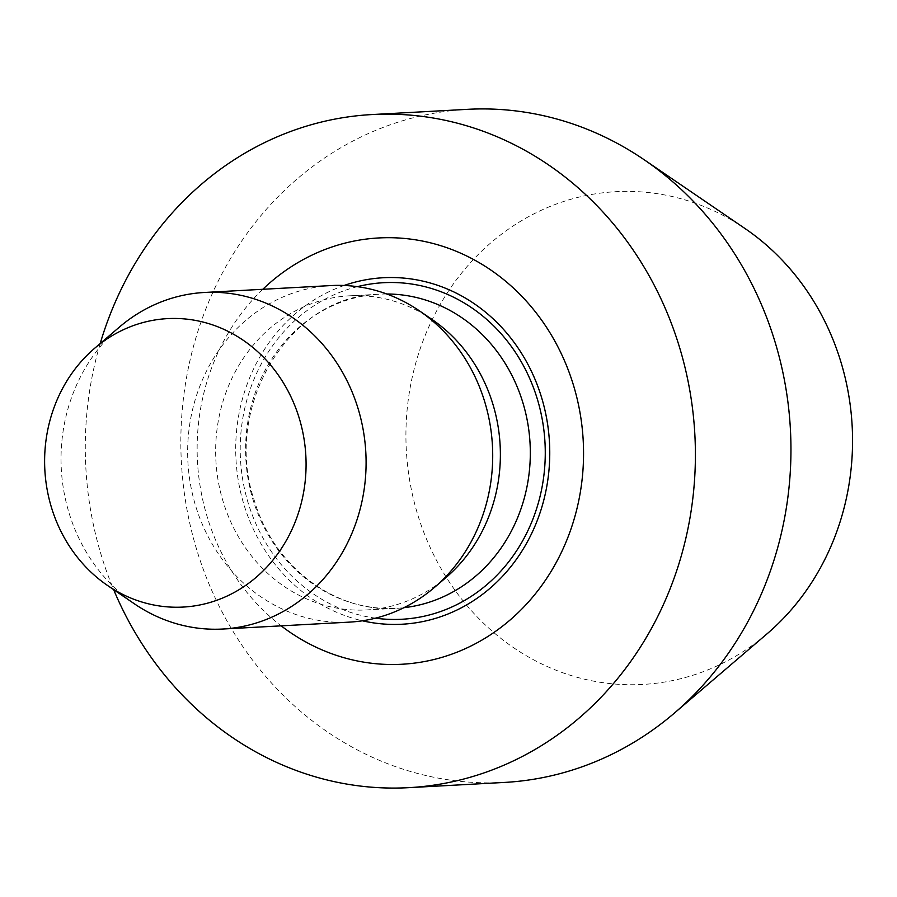<?xml version="1.0" encoding="UTF-8"?>
<svg xmlns="http://www.w3.org/2000/svg" width="897" height="897" viewBox="0 0 897 897"><rect width="100%" height="100%" fill="white"/><g stroke="black" fill="none" stroke-linecap="round" stroke-linejoin="round"><path stroke-width="0.67" stroke-dasharray="4.49 3.36" d="M119.346 327.136A168.524 152.479 -93.1 0 0 134.449 603.849M330.993 285.571A168.524 152.479 -93.1 0 0 327.248 285.829A168.524 152.479 -93.1 0 0 188.045 464.231A168.524 152.479 -93.1 0 0 349.37 622.126M431.849 319.332A157.289 142.32 -93.1 0 0 349.438 295.819A157.289 142.32 -93.1 0 0 345.939 296.055A157.289 142.32 -93.1 0 0 216.02 462.56A157.289 142.32 -93.1 0 0 366.581 609.938A157.289 142.32 -93.1 0 0 445.955 577.59M344.1 285.481A173.502 156.975 -93.1 0 0 235.989 459.533A173.502 156.975 -93.1 0 0 362.41 620.791M262.787 289.294A213.464 193.147 -93.1 0 0 281.165 625.848M100.206 343.517A337.059 304.958 -93.1 0 0 113.65 589.654M467.528 109.333A337.059 304.958 -93.1 0 0 460.049 109.849A337.059 304.958 -93.1 0 0 181.643 466.653A337.059 304.958 -93.1 0 0 504.282 782.442M745.071 228.578A246.742 223.252 -93.1 0 0 610.308 192.059A246.742 223.252 -93.1 0 0 421.467 525.99A246.742 223.252 -93.1 0 0 767.193 633.697M386.775 293.992A157.289 142.32 -93.1 0 0 379.386 294.182A157.289 142.32 -93.1 0 0 375.888 294.418A157.289 142.32 -93.1 0 0 245.969 460.923A157.289 142.32 -93.1 0 0 396.53 608.301A157.289 142.32 -93.1 0 0 403.897 607.684M357.41 286.659A168.524 152.479 -93.1 0 0 240.486 459.286A168.524 152.479 -93.1 0 0 375.507 618.168M366.581 609.938L396.53 608.301C335.826 612.797 274.034 567.33 254.423 500.874C222.108 407.059 288.935 297.49 375.944 294.418L349.438 295.819"/><path stroke-width="1.35" d="M164.263 318.839A144.439 130.693 -93.1 0 0 94.589 348.328A144.439 130.693 -93.1 0 0 107.539 585.483A144.439 130.693 -93.1 0 0 302.625 497.33A144.439 130.693 -93.1 0 0 164.263 318.839M107.539 585.483L134.449 603.849A168.524 152.479 -93.1 0 0 222.759 629.032A168.524 152.479 -93.1 0 0 365.819 452.447A168.524 152.479 -93.1 0 0 204.381 292.478A168.524 152.479 -93.1 0 0 200.636 292.736A168.524 152.479 -93.1 0 0 119.346 327.136L94.589 348.328M222.759 629.032L349.37 622.126A168.524 152.479 -93.1 0 0 434.406 587.468A168.524 152.479 -93.1 0 0 419.291 310.766A168.524 152.479 -93.1 0 0 330.993 285.571L204.381 292.478M434.406 587.468L445.955 577.59A157.289 142.32 -93.1 0 0 431.849 319.332L419.291 310.766M362.41 620.791A173.502 156.975 -93.1 0 0 549.525 462.359A173.502 156.975 -93.1 0 0 379.42 278.003A173.502 156.975 -93.1 0 0 344.1 285.481M281.165 625.848A213.464 193.147 -93.1 0 0 577.163 507.78A213.464 193.147 -93.1 0 0 373.971 238.277A213.464 193.147 -93.1 0 0 262.787 289.294M113.65 589.654A337.059 304.958 -93.1 0 0 408.718 787.667A337.059 304.958 -93.1 0 0 694.85 434.484A337.059 304.958 -93.1 0 0 371.975 114.558A337.059 304.958 -93.1 0 0 364.485 115.063A337.059 304.958 -93.1 0 0 100.206 343.517M408.718 787.667L504.282 782.442A337.059 304.958 -93.1 0 0 674.353 713.126A337.059 304.958 -93.1 0 0 644.136 159.722A337.059 304.958 -93.1 0 0 467.528 109.333L371.975 114.558M674.353 713.126L767.193 633.697A246.742 223.252 -93.1 0 0 745.071 228.578L644.136 159.722M403.897 607.684A157.289 142.32 -93.1 0 0 530.06 443.477A157.289 142.32 -93.1 0 0 386.775 293.992M375.507 618.168A168.524 152.479 -93.1 0 0 545.253 455.205A168.524 152.479 -93.1 0 0 379.801 282.959A168.524 152.479 -93.1 0 0 357.41 286.659"/></g></svg>
